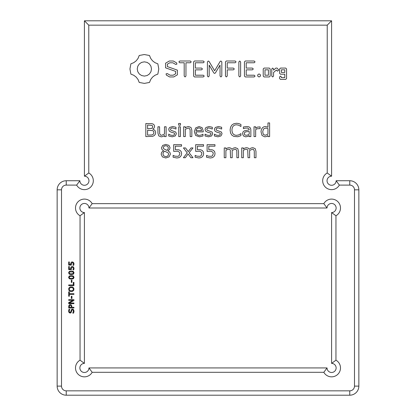 <?xml version="1.0" encoding="UTF-8"?>
<svg xmlns="http://www.w3.org/2000/svg" width="416" height="416" viewBox="0 0 416 416"><rect width="100%" height="100%" fill="white"/><g stroke="black" fill="none" stroke-linecap="round" stroke-linejoin="round"><path stroke-width="0.62" d="M84.412 176.192A4.545 4.545 0 0 1 88.956 180.736A4.545 4.545 0 0 1 84.412 185.281A4.545 4.545 0 0 1 79.867 180.736L66.238 180.736A9.09 9.09 0 0 0 57.148 189.826L57.148 386.11A9.09 9.09 0 0 0 66.238 395.2L349.762 395.2A9.09 9.09 0 0 0 358.852 386.11L358.852 189.826A9.09 9.09 0 0 0 349.762 180.736L336.133 180.736L339.352 185.099L349.762 185.099A4.727 4.727 0 0 1 354.489 189.826L354.489 386.11A4.727 4.727 0 0 1 349.762 390.837L66.238 390.837A4.727 4.727 0 0 1 61.511 386.11L61.511 189.826A4.727 4.727 0 0 1 66.238 185.099L76.648 185.099A8.908 8.908 0 0 0 90.709 187.034A8.908 8.908 0 0 0 88.774 172.973L84.412 176.192L84.412 20.8L331.588 20.8L331.588 176.192A4.545 4.545 0 0 0 327.044 180.736A4.545 4.545 0 0 0 331.588 185.281A4.545 4.545 0 0 0 336.133 180.736M79.867 180.736L76.648 185.099M88.774 172.973L88.774 25.163L327.226 25.163L327.226 172.973A8.908 8.908 0 0 0 325.291 187.034A8.908 8.908 0 0 0 339.352 185.099M71.568 309.39L72.441 309.093L73.554 309.634L74.032 311.184L73.616 313.118L72.748 313.118L73.434 311.178L73.19 310.175L72.54 309.816L72.025 309.988L71.032 312.749L70.101 313.087L69.025 312.53L68.604 311.126L68.968 309.301L69.784 309.301L69.202 311.132L69.436 312.026L70.034 312.364L70.548 312.198L71.568 309.39M69.534 304.73L70.288 304.569L71.443 305.027L71.984 307.289L73.928 307.289L73.928 307.98L68.708 307.98L68.786 305.77L69.534 304.73M68.708 299.676L73.928 299.676L73.928 300.534L69.259 303.009L73.928 303.009L73.928 303.659L68.708 303.659L68.708 302.583L72.972 300.326L68.708 300.326L68.708 299.676M71.328 296.27L71.952 296.27L71.952 298.454L71.328 298.454L71.328 296.27M68.708 291.829L69.321 291.829L69.321 293.696L73.928 293.696L73.928 294.388L69.321 294.388L69.321 296.254L68.708 296.254L68.708 291.829M68.786 288.174L70.169 286.926L72.472 286.931L73.856 288.179L73.85 290.181L72.472 291.434L70.179 291.434L68.786 290.181L68.786 288.174M73.315 282.35L73.928 282.35L73.928 285.652L68.708 285.652L68.708 284.96L73.315 284.96L73.315 282.35M71.328 280.192L71.952 280.192L71.952 282.381L71.328 282.381L71.328 280.192M69.28 275.995L71.313 275.564L73.377 276.006L74.032 277.368L73.367 278.741L71.323 279.172L69.269 278.736L68.604 277.368L69.28 275.995M69.28 271.435L71.313 271.003L73.377 271.445L74.032 272.808L73.367 274.18L71.323 274.612L69.269 274.175L68.604 272.808L69.28 271.435M71.505 266.63L72.27 266.479L73.523 266.973L74.032 268.382L73.726 269.875L72.987 269.875L73.362 267.914L72.264 267.186L71.323 267.982L71.386 269.651L68.708 269.651L68.708 266.51L69.306 266.51L69.306 268.975L70.71 268.975L70.756 267.649L71.505 266.63M71.505 262.07L72.27 261.914L73.523 262.413L74.032 263.822L73.726 265.314L72.987 265.314L73.362 263.354L72.264 262.626L71.323 263.422L71.386 265.091L68.708 265.091L68.708 261.95L69.306 261.95L69.306 264.415L70.71 264.415L70.756 263.089L71.505 262.07M335.951 360.173A8.908 8.908 0 0 1 337.886 374.234A8.908 8.908 0 0 1 323.825 372.299L92.175 372.299L88.956 367.936L327.044 367.936A4.545 4.545 0 0 0 331.588 372.481A4.545 4.545 0 0 0 336.133 367.936A4.545 4.545 0 0 0 331.588 363.392L335.951 360.173L335.951 215.764A8.908 8.908 0 0 0 337.886 201.703A8.908 8.908 0 0 0 323.825 203.637L327.044 208A4.545 4.545 0 0 1 331.588 203.455A4.545 4.545 0 0 1 336.133 208A4.545 4.545 0 0 1 331.588 212.545L331.588 363.392M323.825 203.637L92.175 203.637A8.908 8.908 0 0 0 78.114 201.703A8.908 8.908 0 0 0 80.049 215.764L80.049 360.173A8.908 8.908 0 0 0 78.114 374.234A8.908 8.908 0 0 0 92.175 372.299M88.774 25.163L84.412 20.8M327.226 25.163L331.588 20.8M327.226 172.973L331.588 176.192M323.825 372.299L327.044 367.936M80.049 360.173L84.412 363.392A4.545 4.545 0 0 0 79.867 367.936A4.545 4.545 0 0 0 84.412 372.481A4.545 4.545 0 0 0 88.956 367.936M335.951 215.764L331.588 212.545M80.049 215.764L84.412 212.545L84.412 363.392M92.175 203.637L88.956 208A4.545 4.545 0 0 0 84.412 203.455A4.545 4.545 0 0 0 79.867 208A4.545 4.545 0 0 0 84.412 212.545M88.956 208L327.044 208M169.77 152.121L170.414 154.076L169.099 156.874L165.781 157.986L162.401 156.9L161.143 154.112L161.777 152.152L163.556 150.764L162.001 149.49L161.496 147.836L162.703 145.392L165.781 144.42L168.901 145.35L170.066 147.722L169.515 149.453L167.892 150.831L169.77 152.121M181.23 151.668L181.615 153.577L181.282 155.319L180.372 156.718L178.87 157.659L176.852 157.986L173.118 157.227L173.118 155.371L174.923 156.166L178.022 156.317L179.057 155.704L179.837 153.572L179.608 152.428L177.856 151.211L173.68 151.372L173.68 144.68L181.532 144.68L181.532 146.172L175.37 146.172L175.37 149.682L178.682 149.791L180.144 150.426L181.23 151.668M189.129 152.755L192.977 157.726L190.897 157.726L188.12 153.967L185.328 157.726L183.409 157.726L187.226 152.844L183.44 147.93L185.52 147.93L188.282 151.632L191.048 147.93L192.977 147.93L189.129 152.755M203.252 151.668L203.637 153.577L203.304 155.319L202.394 156.718L200.892 157.659L198.869 157.986L195.14 157.227L195.14 155.371L196.945 156.166L200.039 156.317L201.079 155.704L201.859 153.572L201.625 152.428L199.872 151.211L195.697 151.372L195.697 144.68L203.549 144.68L203.549 146.172L197.392 146.172L197.392 149.682L200.704 149.791L202.166 150.426L203.252 151.668M154.913 130.317L155.678 132.569L155.308 134.285L154.315 135.512L152.703 136.339L145.834 136.583L145.834 123.536L151.84 123.64L153.197 124.077L154.237 125.044L154.565 126.454L154.092 128.029L152.828 129.152L154.913 130.317M166.119 126.792L166.119 136.583L164.471 136.583L164.471 135.486L162.874 136.495L161.195 136.848L158.792 135.902L157.934 133.141L157.934 126.792L159.583 126.792L159.65 133.635L160.56 135.101L161.658 135.278L164.471 134.092L164.471 126.792L166.119 126.792M175.739 132.023L176.363 133.744L175.256 135.949L172.224 136.807L168.714 135.99L168.714 134.155L170.534 135.08L172.364 135.424L174.065 135.07L174.678 133.957L174.346 133.078L171.122 132.153L169.296 131.149L168.756 129.522L169.005 128.378L169.764 127.421L172.708 126.526L175.978 127.265L175.978 129.033L172.588 127.91L171.059 128.263L170.44 129.303L170.815 130.213L175.739 132.023M180.383 126.792L180.383 136.583L178.734 136.583L178.734 126.792L180.383 126.792M180.487 123.464L180.487 125.18L178.63 125.18L178.63 123.464L180.487 123.464M191.833 130.234L191.833 136.583L190.19 136.583L190.107 129.75L189.192 128.279L188.12 128.097L185.297 129.282L185.297 136.583L183.654 136.583L183.654 126.792L185.297 126.792L185.297 127.884L186.893 126.885L188.583 126.526L191.001 127.483L191.833 130.234M203.211 130.978L203.211 131.872L195.998 131.872L196.269 133.448L197.012 134.545L198.094 135.179L199.477 135.387L201.49 134.987L203.018 134.191L203.018 135.985L199.493 136.807L195.692 135.491L194.324 131.747L195.634 127.936L199.082 126.526L202.134 127.686L203.211 130.978M139.23 55.484L138.065 58.375L136.204 60.804L133.77 62.665L130.884 63.83L129.938 68.968L130.884 74.105L133.77 75.27L136.204 77.126L138.065 79.56L139.23 82.451L144.362 83.392L149.5 82.451L150.665 79.56L152.526 77.126L154.96 75.27L157.846 74.105L158.792 68.968L157.846 63.83L154.96 62.665L152.526 60.804L150.665 58.375L149.5 55.484L144.264 54.543L139.23 55.484M165.584 63.206L165.584 67.839L175.609 71.38L175.609 73.809L173.191 75.208L170.123 75.208L167.258 73.554L166.052 73.876L166.374 75.088L169.608 76.95L173.716 76.95L177.377 74.833L177.377 70.143L167.362 66.586L167.362 64.184L169.78 62.785L172.864 62.785L175.708 64.438L176.904 64.111L176.597 62.91L173.311 61.001L169.338 61.001L165.584 63.206M179.759 62.769L184.189 62.769L184.189 76.029L185.073 76.95L185.957 76.029L185.957 62.769L190.32 62.769L191.24 61.885L190.32 61.001L179.759 61.001L178.875 61.885L179.759 62.769M194.464 61.001L193.606 61.885L193.606 76.092L194.475 76.95L203.304 76.95L204.23 76.081L203.304 75.208L195.374 75.208L195.374 69.857L201.536 69.857L202.457 68.968L201.536 68.084L195.374 68.084L195.374 62.774L203.304 62.769L204.23 61.885L203.304 61.001L194.464 61.001M214.656 151.668L215.041 153.577L214.708 155.319L213.798 156.718L212.295 157.659L210.272 157.986L206.539 157.227L206.539 155.371L208.348 156.166L211.442 156.317L212.482 155.704L213.262 153.572L213.028 152.428L211.276 151.211L207.1 151.372L207.1 144.68L214.952 144.68L214.952 146.172L208.796 146.172L208.796 149.682L212.103 149.791L213.569 150.426L214.656 151.668M238.529 151.377L238.529 157.726L236.881 157.726L236.824 150.94L236.002 149.432L234.915 149.24L232.149 150.467L232.211 157.726L230.563 157.726L230.266 149.994L229.684 149.427L228.597 149.24L227.245 149.573L225.893 150.42L225.893 157.726L224.245 157.726L224.245 147.93L225.893 147.93L225.893 149.016L227.427 148.028L229.065 147.67L230.76 148.091L231.8 149.245L233.62 148.039L235.383 147.67L237.76 148.647L238.529 151.377M255.986 151.377L255.986 157.726L254.337 157.726L254.28 150.94L253.464 149.432L252.377 149.24L249.61 150.467L249.668 157.726L248.024 157.726L247.723 149.994L247.146 149.427L246.059 149.24L244.707 149.573L243.35 150.42L243.35 157.726L241.706 157.726L241.706 147.93L243.35 147.93L243.35 149.016L244.889 148.028L246.522 147.67L248.217 148.091L249.257 149.245L251.082 148.039L252.84 147.67L255.221 148.647L255.986 151.377M212.082 132.023L212.701 133.744L211.593 135.949L208.567 136.807L205.052 135.99L205.052 134.155L206.877 135.08L208.707 135.424L210.408 135.07L211.021 133.957L210.688 133.078L207.464 132.153L205.634 131.149L205.098 129.522L205.343 128.378L206.102 127.421L209.05 126.526L212.316 127.265L212.316 129.033L208.926 127.91L207.402 128.263L206.778 129.303L207.158 130.213L212.082 132.023M221.426 132.023L222.05 133.744L220.938 135.949L217.911 136.807L214.401 135.99L214.401 134.155L216.221 135.08L218.052 135.424L219.752 135.07L220.366 133.957L220.033 133.078L216.809 132.153L214.984 131.149L214.443 129.522L214.692 128.378L215.452 127.421L218.395 126.526L221.66 127.265L221.66 129.033L218.27 127.91L216.746 128.263L216.122 129.303L216.502 130.213L221.426 132.023M240.932 133.63L240.932 135.663L237.874 136.729L233.917 136.448L231.894 135.195L230.578 133.068L230.105 130.073L230.563 127.182L231.878 125.024L233.886 123.724L236.506 123.276L238.602 123.531L240.932 124.426L240.932 126.49L238.659 125.18L236.392 124.769L234.608 125.091L233.194 126.09L232.248 127.759L231.915 130.083L232.284 132.46L233.246 134.077L234.676 135.039L236.408 135.351L238.758 134.919L240.932 133.63M250.853 129.922L250.853 136.583L249.21 136.583L249.21 135.528L247.9 136.37L245.7 136.848L243.454 135.964L242.533 133.723L243.012 131.914L244.374 130.827L249.21 129.823L249.018 128.882L247.608 128.019L245.138 128.128L243.402 128.658L243.402 126.979L246.594 126.526L248.394 126.698L249.72 127.286L250.562 128.331L250.853 129.922M260.12 126.896L260.12 128.586L257.026 128.773L255.658 129.641L255.658 136.583L254.015 136.583L254.015 126.792L255.658 126.792L255.658 128.237L257.39 127.119L260.12 126.896M269.615 122.938L269.615 136.583L267.966 136.583L267.966 135.554L266.49 136.505L264.815 136.848L262.033 135.496L261.004 131.763L261.357 129.548L262.314 127.894L263.702 126.88L265.351 126.526L267.966 127.192L267.966 122.938L269.615 122.938M220.163 61.433L214.609 70.788L209.082 61.459L208.333 61.012L207.423 61.885L207.423 76.029L208.307 76.95L209.191 76.029L209.191 65.146L213.829 72.94L214.599 73.408L215.368 72.977L220.038 65.109L220.038 76.029L220.922 76.95L221.811 76.029L221.827 61.87L220.906 61.001L220.163 61.433M235.165 61.001L226.32 61.001L225.462 61.885L225.462 76.029L226.346 76.95L227.235 76.029L227.235 69.867L233.397 69.852L234.317 68.968L233.397 68.084L227.235 68.094L227.235 62.769L235.165 62.769L236.085 61.885L235.165 61.001M259.074 73.975L260.099 74.433L260.562 75.462L260.099 76.492L259.074 76.95L258.045 76.487L257.587 75.462L258.045 74.433L259.074 73.975M239.741 61.001L238.857 61.927L238.857 76.029L239.741 76.95L240.625 76.029L240.625 61.927L239.741 61.001M254.145 61.001L245.3 61.001L244.442 61.885L244.442 76.092L245.315 76.95L254.145 76.95L255.065 76.081L254.145 75.208L246.215 75.208L246.215 69.857L252.372 69.857L253.297 68.968L252.372 68.084L246.215 68.084L246.215 62.774L254.145 62.769L255.065 61.885L254.145 61.001M270.187 76.092L270.187 68.942L269.318 68.084L264.098 68.084L263.224 68.942L263.224 76.092L264.098 76.95L269.318 76.95L270.187 76.092M272.662 68.084L271.778 68.942L271.778 76.092L272.662 76.95L273.546 76.092L273.546 72.504L276.37 69.997L277.43 71.193L278.736 70.034L277.077 68.084L275.855 68.084L273.546 70.138L273.546 68.942L272.662 68.084M280.467 68.084L279.599 68.942L279.599 73.336L280.467 74.194L284.788 74.194L284.788 77.646L281.372 77.646L281.372 76.95L280.483 76.092L279.599 76.95L279.599 78.536L280.467 79.394L285.693 79.394L286.562 78.536L286.562 68.942L285.693 68.084L280.467 68.084M168.61 154.216L168.256 152.937L164.658 151.164L163.394 152.313L162.916 153.956L163.732 155.88L165.797 156.645L167.846 155.995L168.61 154.216M168.34 147.732L167.617 146.245L165.771 145.688L163.961 146.214L163.259 147.628L163.613 148.715L166.806 150.363L168.007 149.167L168.34 147.732M153.873 132.642L153.634 131.399L152.776 130.614L147.571 130.265L147.571 135.091L151.731 134.971L152.927 134.54L153.644 133.765L153.873 132.642M152.76 126.693L152.09 125.377L147.571 125.034L147.571 128.773L152.006 128.346L152.76 126.693M201.604 130.603L200.954 128.586L198.994 127.873L196.888 128.658L195.998 130.603L201.604 130.603M144.362 61.844L147.139 62.4L149.406 63.929L150.93 66.196L151.492 68.968L150.93 71.739L149.401 74.006L147.139 75.535L144.362 76.092L141.591 75.535L139.329 74.006L137.8 71.739L137.238 68.968L137.8 66.196L139.324 63.929L141.591 62.4L144.362 61.844M249.21 134.16L249.21 131.425L245.82 131.815L244.676 132.444L244.234 133.614L244.743 134.888L246.293 135.314L247.879 134.976L249.21 134.16M267.966 134.17L267.966 128.586L265.626 128.06L263.474 129.017L262.704 131.737L263.297 134.373L265.21 135.278L267.966 134.17M264.997 69.826L268.414 69.826L268.414 75.208L264.997 75.208L264.997 69.826M281.372 69.826L284.788 69.826L284.788 72.426L281.372 72.426L281.372 69.826M70.304 305.287L69.508 305.672L69.306 307.289L71.386 307.289L71.313 306.02L70.304 305.287M71.318 287.477L69.753 287.934L69.202 289.177L69.753 290.43L71.318 290.883L72.888 290.42L73.434 289.177L72.888 287.94L71.318 287.477M72.899 276.484L69.727 276.489L69.321 276.827L69.321 277.914L70.408 278.418L72.888 278.262L73.45 277.368L72.899 276.484M72.899 271.924L69.727 271.929L69.321 272.262L69.321 273.354L70.408 273.858L72.888 273.697L73.45 272.808L72.899 271.924M66.238 180.736L66.238 185.099M57.148 189.826L61.511 189.826M57.148 386.11L61.511 386.11M66.238 395.2L66.238 390.837M349.762 395.2L349.762 390.837M358.852 386.11L354.489 386.11M349.762 180.736L349.762 185.099M358.852 189.826L354.489 189.826"/></g></svg>
